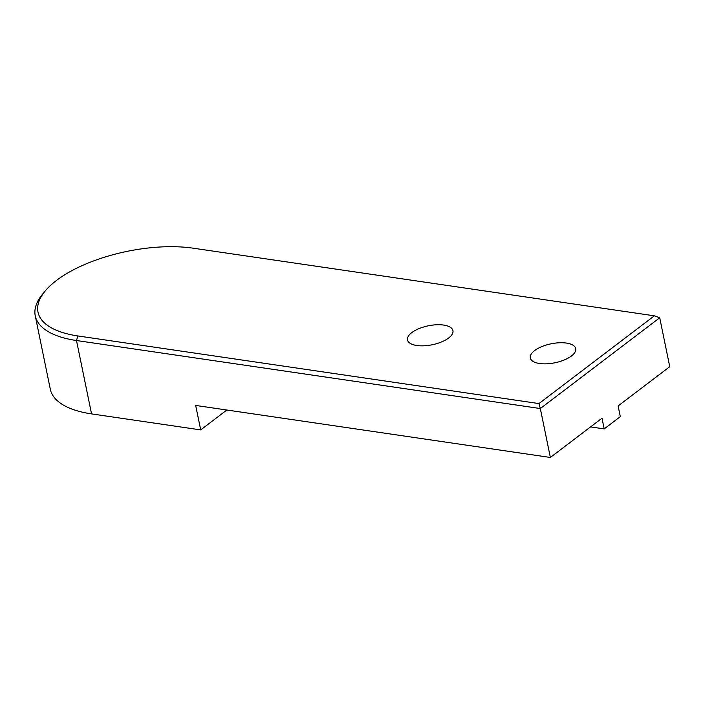 <?xml version="1.0" encoding="UTF-8"?>
<svg xmlns="http://www.w3.org/2000/svg" width="705" height="705" viewBox="0 0 705 705"><rect width="100%" height="100%" fill="white"/><g stroke="black" fill="none" stroke-linecap="round" stroke-linejoin="round"><path stroke-width="1.06" d="M654.363 315.822L538.955 403.577L77.858 335.95A99.608 41.577 168.4 0 1 45.049 291.156A99.608 41.577 168.4 0 1 193.258 248.195L654.363 315.822L659.713 317.761L669.75 366.679L618.118 405.948L620.312 416.646L604.194 428.904L590.561 426.904M538.955 403.577L540.33 408.548L659.713 317.761M45.049 291.156L42.556 294.179A103.045 43.014 -11.6 0 0 35.25 315.849A103.045 43.014 -11.6 0 0 76.492 340.524L540.33 408.548L550.367 457.466L602 418.206L604.194 428.904M35.25 315.849L50.311 389.222A103.045 43.014 -11.6 0 0 91.553 413.897L200.696 429.909L195.673 405.445L550.367 457.466M534.593 350.596A23.186 9.676 168.4 0 1 559.135 342.78A23.186 9.676 168.4 0 1 575.721 348.631A23.186 9.676 168.4 0 1 554.95 362.775A23.186 9.676 168.4 0 1 530.292 357.955A23.186 9.676 168.4 0 1 534.593 350.596M411.808 332.593A23.186 9.676 168.4 0 1 436.36 324.776A23.186 9.676 168.4 0 1 452.936 330.627A23.186 9.676 168.4 0 1 432.174 344.771A23.186 9.676 168.4 0 1 407.516 339.951A23.186 9.676 168.4 0 1 411.808 332.593M226.843 410.019L200.696 429.909M77.858 335.95L76.492 340.524L91.553 413.897"/></g></svg>
